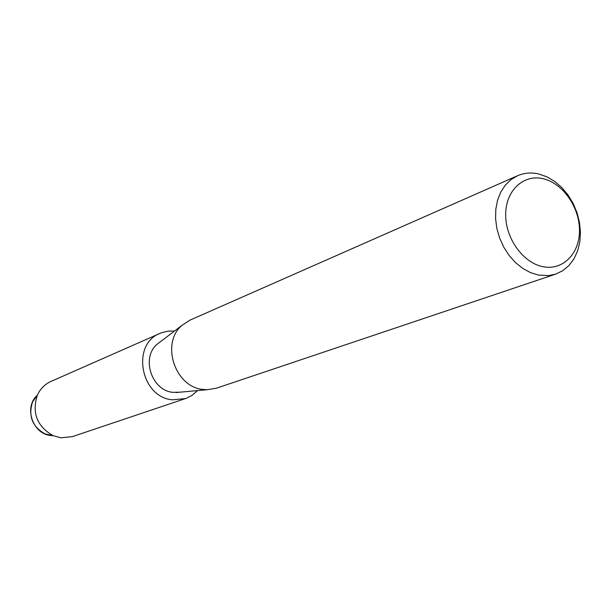 <?xml version="1.0" encoding="UTF-8"?>
<svg xmlns="http://www.w3.org/2000/svg" width="611" height="611" viewBox="0 0 611 611"><rect width="100%" height="100%" fill="white"/><g stroke="black" fill="none" stroke-linecap="round" stroke-linejoin="round"><path stroke-width="0.92" d="M53.035 435.666L51.019 435.521C32.65 434.207 23.508 407.094 37.386 395.134M555.72 274.102L216.347 388.222L207.152 389.726L202.852 389.428C174.731 386.954 160.548 342.817 182.154 325.235L189.96 320.149L517.57 175.708C524.215 172.844 531.28 172.271 538.765 173.975L546.883 176.808L554.658 181.383L561.807 187.539L568.07 195.031L573.225 203.593L577.09 212.903L579.526 222.641L580.45 232.447L579.816 241.971L577.647 250.869L573.996 258.812L569.009 265.495L562.838 270.658L555.72 274.102L548.548 275.622L538.459 275.08L530.478 272.605L522.741 268.397L515.539 262.608L509.131 255.436L503.754 247.142L499.607 238.015L496.85 228.399L495.582 218.639L495.834 209.107L497.598 200.133L500.806 192.045L505.32 185.133L510.979 179.626L517.57 175.708M179.955 392.193L172.776 392.323C151.49 390.475 140.897 357.466 157.264 344.123L160.403 341.748M543.156 178.733C562.746 183.155 579.526 207.129 579.48 230.301C579.724 253.542 562.853 270.803 542.95 266.694C523.054 262.929 505.305 238.16 505.671 214.331C505.732 190.433 523.574 173.959 543.156 178.733M51.019 435.521L44.939 433.871C32.215 426.57 28.098 415.931 32.574 401.962L37.34 395.172M197.574 390.589L191.999 395.409L186.424 398.257L72.358 436.636L60.879 437.797L53.157 435.696C36.981 426.394 31.734 412.853 37.408 395.073C40.341 388.756 44.855 384.212 50.957 381.44L161.09 332.903L168.17 331.109L174.494 331.055M185.439 398.609L172.348 399.815C140.53 397.234 130.937 344.146 160.12 333.308M176.037 392.545L207.152 389.726M157.264 344.123L182.154 325.235M44.939 433.871L53.157 435.696M32.574 401.962L37.408 395.073"/></g></svg>
